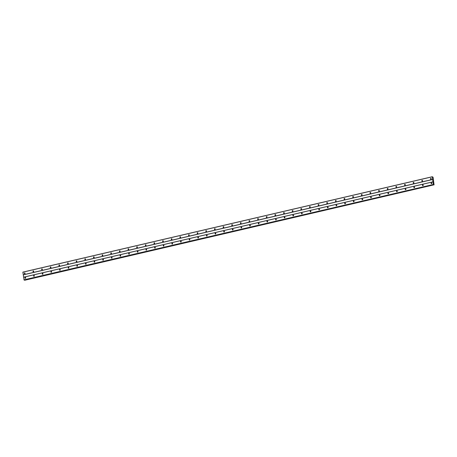 <?xml version="1.0" encoding="UTF-8"?>
<svg xmlns="http://www.w3.org/2000/svg" width="457" height="457" viewBox="0 0 457 457"><rect width="100%" height="100%" fill="white"/><g stroke="black" fill="none" stroke-linecap="round" stroke-linejoin="round"><path stroke-width="0.69" d="M430.894 179.15A0.411 0.377 113.5 0 1 430.46 178.716A0.411 0.377 113.5 0 1 431.002 178.373A0.411 0.377 113.5 0 1 430.894 179.15M430.934 179.138A0.411 0.377 113.5 0 1 431.185 178.561M422.251 181.161A0.411 0.377 113.5 0 1 421.817 180.732A0.411 0.377 113.5 0 1 422.359 180.384A0.411 0.377 113.5 0 1 422.251 181.161M422.297 181.149A0.411 0.377 113.5 0 1 422.542 180.572M413.608 183.177A0.411 0.377 113.5 0 1 413.174 182.743A0.411 0.377 113.5 0 1 413.716 182.4A0.411 0.377 113.5 0 1 413.608 183.177M413.654 183.16A0.411 0.377 113.5 0 1 413.905 182.589M404.971 185.188A0.411 0.377 113.5 0 1 404.536 184.759A0.411 0.377 113.5 0 1 405.079 184.411A0.411 0.377 113.5 0 1 404.971 185.188M405.011 185.176A0.411 0.377 113.5 0 1 405.262 184.599M396.328 187.199A0.411 0.377 113.5 0 1 395.893 186.77A0.411 0.377 113.5 0 1 396.436 186.422A0.411 0.377 113.5 0 1 396.328 187.199M396.368 187.187A0.411 0.377 113.5 0 1 396.619 186.616M387.685 189.215A0.411 0.377 113.5 0 1 387.25 188.787A0.411 0.377 113.5 0 1 387.793 188.438A0.411 0.377 113.5 0 1 387.685 189.215M387.73 189.204A0.411 0.377 113.5 0 1 387.982 188.627M379.047 191.226A0.411 0.377 113.5 0 1 378.607 190.798A0.411 0.377 113.5 0 1 379.15 190.449A0.411 0.377 113.5 0 1 379.047 191.226M379.087 191.215A0.411 0.377 113.5 0 1 379.339 190.638M370.404 193.242A0.411 0.377 113.5 0 1 369.97 192.808A0.411 0.377 113.5 0 1 370.513 192.466A0.411 0.377 113.5 0 1 370.404 193.242M370.444 193.231A0.411 0.377 113.5 0 1 370.696 192.654M361.761 195.253A0.411 0.377 113.5 0 1 361.327 194.825A0.411 0.377 113.5 0 1 361.87 194.476A0.411 0.377 113.5 0 1 361.761 195.253M361.807 195.242A0.411 0.377 113.5 0 1 362.053 194.665M353.118 197.27A0.411 0.377 113.5 0 1 352.684 196.836A0.411 0.377 113.5 0 1 353.227 196.493A0.411 0.377 113.5 0 1 353.118 197.27M353.164 197.253A0.411 0.377 113.5 0 1 353.415 196.681M344.481 199.281A0.411 0.377 113.5 0 1 344.047 198.852A0.411 0.377 113.5 0 1 344.589 198.504A0.411 0.377 113.5 0 1 344.481 199.281M344.521 199.269A0.411 0.377 113.5 0 1 344.772 198.692M335.838 201.291A0.411 0.377 113.5 0 1 335.404 200.863A0.411 0.377 113.5 0 1 335.946 200.514A0.411 0.377 113.5 0 1 335.838 201.291M335.878 201.28A0.411 0.377 113.5 0 1 336.129 200.703M327.195 203.308A0.411 0.377 113.5 0 1 326.761 202.874A0.411 0.377 113.5 0 1 327.303 202.531A0.411 0.377 113.5 0 1 327.195 203.308M327.241 203.296A0.411 0.377 113.5 0 1 327.492 202.719M318.558 205.319A0.411 0.377 113.5 0 1 318.118 204.89A0.411 0.377 113.5 0 1 318.666 204.542A0.411 0.377 113.5 0 1 318.558 205.319M318.598 205.307A0.411 0.377 113.5 0 1 318.849 204.73M309.915 207.335A0.411 0.377 113.5 0 1 309.48 206.901A0.411 0.377 113.5 0 1 310.023 206.558A0.411 0.377 113.5 0 1 309.915 207.335M309.955 207.318A0.411 0.377 113.5 0 1 310.206 206.747M301.272 209.346A0.411 0.377 113.5 0 1 300.837 208.918A0.411 0.377 113.5 0 1 301.38 208.569A0.411 0.377 113.5 0 1 301.272 209.346M301.317 209.335A0.411 0.377 113.5 0 1 301.563 208.758M292.629 211.357A0.411 0.377 113.5 0 1 292.194 210.928A0.411 0.377 113.5 0 1 292.737 210.58A0.411 0.377 113.5 0 1 292.629 211.357M292.674 211.345A0.411 0.377 113.5 0 1 292.926 210.768M283.991 213.373A0.411 0.377 113.5 0 1 283.557 212.939A0.411 0.377 113.5 0 1 284.1 212.596A0.411 0.377 113.5 0 1 283.991 213.373M284.031 213.362A0.411 0.377 113.5 0 1 284.283 212.785M275.348 215.384A0.411 0.377 113.5 0 1 274.914 214.956A0.411 0.377 113.5 0 1 275.457 214.607A0.411 0.377 113.5 0 1 275.348 215.384M275.388 215.373A0.411 0.377 113.5 0 1 275.64 214.796M266.705 217.401A0.411 0.377 113.5 0 1 266.271 216.966A0.411 0.377 113.5 0 1 266.814 216.624A0.411 0.377 113.5 0 1 266.705 217.401M266.751 217.383A0.411 0.377 113.5 0 1 267.002 216.812M258.068 219.411A0.411 0.377 113.5 0 1 257.628 218.983A0.411 0.377 113.5 0 1 258.176 218.635A0.411 0.377 113.5 0 1 258.068 219.411M258.108 219.4A0.411 0.377 113.5 0 1 258.359 218.823M249.425 221.422A0.411 0.377 113.5 0 1 248.991 220.994A0.411 0.377 113.5 0 1 249.533 220.645A0.411 0.377 113.5 0 1 249.425 221.422M249.465 221.411A0.411 0.377 113.5 0 1 249.716 220.84M240.782 223.439A0.411 0.377 113.5 0 1 240.348 223.005A0.411 0.377 113.5 0 1 240.89 222.662A0.411 0.377 113.5 0 1 240.782 223.439M240.828 223.427A0.411 0.377 113.5 0 1 241.073 222.85M232.139 225.45A0.411 0.377 113.5 0 1 231.705 225.021A0.411 0.377 113.5 0 1 232.247 224.673A0.411 0.377 113.5 0 1 232.139 225.45M232.185 225.438A0.411 0.377 113.5 0 1 232.436 224.861M223.502 227.466A0.411 0.377 113.5 0 1 223.067 227.032A0.411 0.377 113.5 0 1 223.61 226.689A0.411 0.377 113.5 0 1 223.502 227.466M223.542 227.449A0.411 0.377 113.5 0 1 223.793 226.878M214.859 229.477A0.411 0.377 113.5 0 1 214.424 229.048A0.411 0.377 113.5 0 1 214.967 228.7A0.411 0.377 113.5 0 1 214.859 229.477M214.899 229.465A0.411 0.377 113.5 0 1 215.15 228.888M206.216 231.488A0.411 0.377 113.5 0 1 205.781 231.059A0.411 0.377 113.5 0 1 206.324 230.711A0.411 0.377 113.5 0 1 206.216 231.488M206.261 231.476A0.411 0.377 113.5 0 1 206.513 230.905M197.578 233.504A0.411 0.377 113.5 0 1 197.138 233.076A0.411 0.377 113.5 0 1 197.687 232.727A0.411 0.377 113.5 0 1 197.578 233.504M197.618 233.493A0.411 0.377 113.5 0 1 197.87 232.916M188.935 235.515A0.411 0.377 113.5 0 1 188.501 235.087A0.411 0.377 113.5 0 1 189.044 234.738A0.411 0.377 113.5 0 1 188.935 235.515M188.975 235.504A0.411 0.377 113.5 0 1 189.227 234.927M180.292 237.531A0.411 0.377 113.5 0 1 179.858 237.097A0.411 0.377 113.5 0 1 180.401 236.755A0.411 0.377 113.5 0 1 180.292 237.531M180.338 237.52A0.411 0.377 113.5 0 1 180.584 236.943M171.649 239.542A0.411 0.377 113.5 0 1 171.215 239.114A0.411 0.377 113.5 0 1 171.758 238.765A0.411 0.377 113.5 0 1 171.649 239.542M171.695 239.531A0.411 0.377 113.5 0 1 171.946 238.954M163.012 241.559A0.411 0.377 113.5 0 1 162.578 241.125A0.411 0.377 113.5 0 1 163.12 240.782A0.411 0.377 113.5 0 1 163.012 241.559M163.052 241.542A0.411 0.377 113.5 0 1 163.303 240.97M154.369 243.57A0.411 0.377 113.5 0 1 153.935 243.141A0.411 0.377 113.5 0 1 154.477 242.793A0.411 0.377 113.5 0 1 154.369 243.57M154.409 243.558A0.411 0.377 113.5 0 1 154.66 242.981M145.726 245.58A0.411 0.377 113.5 0 1 145.292 245.152A0.411 0.377 113.5 0 1 145.834 244.803A0.411 0.377 113.5 0 1 145.726 245.58M145.772 245.569A0.411 0.377 113.5 0 1 146.023 244.992M137.089 247.597A0.411 0.377 113.5 0 1 136.654 247.163A0.411 0.377 113.5 0 1 137.197 246.82A0.411 0.377 113.5 0 1 137.089 247.597M137.129 247.585A0.411 0.377 113.5 0 1 137.38 247.008M128.446 249.608A0.411 0.377 113.5 0 1 128.011 249.179A0.411 0.377 113.5 0 1 128.554 248.831A0.411 0.377 113.5 0 1 128.446 249.608M128.486 249.596A0.411 0.377 113.5 0 1 128.737 249.019M119.803 251.624A0.411 0.377 113.5 0 1 119.368 251.19A0.411 0.377 113.5 0 1 119.911 250.847A0.411 0.377 113.5 0 1 119.803 251.624M119.848 251.607A0.411 0.377 113.5 0 1 120.094 251.036M111.16 253.635A0.411 0.377 113.5 0 1 110.725 253.207A0.411 0.377 113.5 0 1 111.268 252.858A0.411 0.377 113.5 0 1 111.16 253.635M111.205 253.624A0.411 0.377 113.5 0 1 111.457 253.047M102.522 255.646A0.411 0.377 113.5 0 1 102.088 255.217A0.411 0.377 113.5 0 1 102.631 254.869A0.411 0.377 113.5 0 1 102.522 255.646M102.562 255.634A0.411 0.377 113.5 0 1 102.814 255.063M93.879 257.662A0.411 0.377 113.5 0 1 93.445 257.228A0.411 0.377 113.5 0 1 93.988 256.885A0.411 0.377 113.5 0 1 93.879 257.662M93.919 257.651A0.411 0.377 113.5 0 1 94.171 257.074M85.236 259.673A0.411 0.377 113.5 0 1 84.802 259.245A0.411 0.377 113.5 0 1 85.345 258.896A0.411 0.377 113.5 0 1 85.236 259.673M85.282 259.662A0.411 0.377 113.5 0 1 85.533 259.085M76.599 261.69A0.411 0.377 113.5 0 1 76.165 261.255A0.411 0.377 113.5 0 1 76.707 260.913A0.411 0.377 113.5 0 1 76.599 261.69M76.639 261.672A0.411 0.377 113.5 0 1 76.89 261.101M67.956 263.7A0.411 0.377 113.5 0 1 67.522 263.272A0.411 0.377 113.5 0 1 68.064 262.924A0.411 0.377 113.5 0 1 67.956 263.7M67.996 263.689A0.411 0.377 113.5 0 1 68.247 263.112M59.313 265.711A0.411 0.377 113.5 0 1 58.879 265.283A0.411 0.377 113.5 0 1 59.421 264.934A0.411 0.377 113.5 0 1 59.313 265.711M59.359 265.7A0.411 0.377 113.5 0 1 59.61 265.129M50.67 267.728A0.411 0.377 113.5 0 1 50.236 267.299A0.411 0.377 113.5 0 1 50.778 266.951A0.411 0.377 113.5 0 1 50.67 267.728M50.716 267.716A0.411 0.377 113.5 0 1 50.967 267.139M42.033 269.739A0.411 0.377 113.5 0 1 41.598 269.31A0.411 0.377 113.5 0 1 42.141 268.962A0.411 0.377 113.5 0 1 42.033 269.739M42.073 269.727A0.411 0.377 113.5 0 1 42.324 269.15M33.39 271.755A0.411 0.377 113.5 0 1 32.955 271.321A0.411 0.377 113.5 0 1 33.498 270.978A0.411 0.377 113.5 0 1 33.39 271.755M33.435 271.738A0.411 0.377 113.5 0 1 33.681 271.167M24.747 273.766A0.411 0.377 113.5 0 1 24.312 273.337A0.411 0.377 113.5 0 1 24.855 272.989A0.411 0.377 113.5 0 1 24.747 273.766M24.792 273.754A0.411 0.377 113.5 0 1 25.044 273.177M431.539 183.697A0.411 0.377 113.5 0 1 431.105 183.268A0.411 0.377 113.5 0 1 431.648 182.92A0.411 0.377 113.5 0 1 431.539 183.697M431.585 183.685A0.411 0.377 113.5 0 1 431.831 183.108M422.896 185.708A0.411 0.377 113.5 0 1 422.462 185.279A0.411 0.377 113.5 0 1 423.005 184.931A0.411 0.377 113.5 0 1 422.896 185.708M422.942 185.696A0.411 0.377 113.5 0 1 423.193 185.125M414.259 187.724A0.411 0.377 113.5 0 1 413.825 187.296A0.411 0.377 113.5 0 1 414.368 186.947A0.411 0.377 113.5 0 1 414.259 187.724M414.299 187.713A0.411 0.377 113.5 0 1 414.55 187.136M405.616 189.735A0.411 0.377 113.5 0 1 405.182 189.307A0.411 0.377 113.5 0 1 405.725 188.958A0.411 0.377 113.5 0 1 405.616 189.735M405.656 189.724A0.411 0.377 113.5 0 1 405.907 189.147M396.973 191.751A0.411 0.377 113.5 0 1 396.539 191.317A0.411 0.377 113.5 0 1 397.082 190.975A0.411 0.377 113.5 0 1 396.973 191.751M397.019 191.734A0.411 0.377 113.5 0 1 397.27 191.163M388.336 193.762A0.411 0.377 113.5 0 1 387.896 193.334A0.411 0.377 113.5 0 1 388.444 192.985A0.411 0.377 113.5 0 1 388.336 193.762M388.376 193.751A0.411 0.377 113.5 0 1 388.627 193.174M379.693 195.779A0.411 0.377 113.5 0 1 379.259 195.345A0.411 0.377 113.5 0 1 379.801 195.002A0.411 0.377 113.5 0 1 379.693 195.779M379.733 195.762A0.411 0.377 113.5 0 1 379.984 195.19M371.05 197.79A0.411 0.377 113.5 0 1 370.616 197.361A0.411 0.377 113.5 0 1 371.158 197.013A0.411 0.377 113.5 0 1 371.05 197.79M371.095 197.778A0.411 0.377 113.5 0 1 371.341 197.201M362.407 199.8A0.411 0.377 113.5 0 1 361.973 199.372A0.411 0.377 113.5 0 1 362.515 199.024A0.411 0.377 113.5 0 1 362.407 199.8M362.452 199.789A0.411 0.377 113.5 0 1 362.704 199.212M353.769 201.817A0.411 0.377 113.5 0 1 353.335 201.383A0.411 0.377 113.5 0 1 353.878 201.04A0.411 0.377 113.5 0 1 353.769 201.817M353.809 201.805A0.411 0.377 113.5 0 1 354.061 201.229M345.126 203.828A0.411 0.377 113.5 0 1 344.692 203.399A0.411 0.377 113.5 0 1 345.235 203.051A0.411 0.377 113.5 0 1 345.126 203.828M345.166 203.816A0.411 0.377 113.5 0 1 345.418 203.239M336.483 205.844A0.411 0.377 113.5 0 1 336.049 205.41A0.411 0.377 113.5 0 1 336.592 205.067A0.411 0.377 113.5 0 1 336.483 205.844M336.529 205.827A0.411 0.377 113.5 0 1 336.78 205.256M327.846 207.855A0.411 0.377 113.5 0 1 327.406 207.427A0.411 0.377 113.5 0 1 327.955 207.078A0.411 0.377 113.5 0 1 327.846 207.855M327.886 207.844A0.411 0.377 113.5 0 1 328.137 207.267M319.203 209.866A0.411 0.377 113.5 0 1 318.769 209.437A0.411 0.377 113.5 0 1 319.312 209.089A0.411 0.377 113.5 0 1 319.203 209.866M319.243 209.854A0.411 0.377 113.5 0 1 319.494 209.277M310.56 211.882A0.411 0.377 113.5 0 1 310.126 211.448A0.411 0.377 113.5 0 1 310.669 211.105A0.411 0.377 113.5 0 1 310.56 211.882M310.606 211.871A0.411 0.377 113.5 0 1 310.851 211.294M301.917 213.893A0.411 0.377 113.5 0 1 301.483 213.465A0.411 0.377 113.5 0 1 302.026 213.116A0.411 0.377 113.5 0 1 301.917 213.893M301.963 213.882A0.411 0.377 113.5 0 1 302.214 213.305M293.28 215.91A0.411 0.377 113.5 0 1 292.846 215.476A0.411 0.377 113.5 0 1 293.388 215.133A0.411 0.377 113.5 0 1 293.28 215.91M293.32 215.893A0.411 0.377 113.5 0 1 293.571 215.321M284.637 217.92A0.411 0.377 113.5 0 1 284.203 217.492A0.411 0.377 113.5 0 1 284.745 217.144A0.411 0.377 113.5 0 1 284.637 217.92M284.677 217.909A0.411 0.377 113.5 0 1 284.928 217.332M275.994 219.931A0.411 0.377 113.5 0 1 275.56 219.503A0.411 0.377 113.5 0 1 276.102 219.154A0.411 0.377 113.5 0 1 275.994 219.931M276.039 219.92A0.411 0.377 113.5 0 1 276.291 219.349M267.356 221.948A0.411 0.377 113.5 0 1 266.917 221.514A0.411 0.377 113.5 0 1 267.465 221.171A0.411 0.377 113.5 0 1 267.356 221.948M267.396 221.936A0.411 0.377 113.5 0 1 267.648 221.359M258.713 223.959A0.411 0.377 113.5 0 1 258.279 223.53A0.411 0.377 113.5 0 1 258.822 223.182A0.411 0.377 113.5 0 1 258.713 223.959M258.753 223.947A0.411 0.377 113.5 0 1 259.005 223.37M250.07 225.975A0.411 0.377 113.5 0 1 249.636 225.541A0.411 0.377 113.5 0 1 250.179 225.198A0.411 0.377 113.5 0 1 250.07 225.975M250.116 225.958A0.411 0.377 113.5 0 1 250.362 225.387M241.427 227.986A0.411 0.377 113.5 0 1 240.993 227.557A0.411 0.377 113.5 0 1 241.536 227.209A0.411 0.377 113.5 0 1 241.427 227.986M241.473 227.974A0.411 0.377 113.5 0 1 241.724 227.397M232.79 229.997A0.411 0.377 113.5 0 1 232.356 229.568A0.411 0.377 113.5 0 1 232.899 229.22A0.411 0.377 113.5 0 1 232.79 229.997M232.83 229.985A0.411 0.377 113.5 0 1 233.081 229.414M224.147 232.013A0.411 0.377 113.5 0 1 223.713 231.585A0.411 0.377 113.5 0 1 224.256 231.236A0.411 0.377 113.5 0 1 224.147 232.013M224.187 232.002A0.411 0.377 113.5 0 1 224.438 231.425M215.504 234.024A0.411 0.377 113.5 0 1 215.07 233.596A0.411 0.377 113.5 0 1 215.613 233.247A0.411 0.377 113.5 0 1 215.504 234.024M215.55 234.013A0.411 0.377 113.5 0 1 215.801 233.436M206.867 236.041A0.411 0.377 113.5 0 1 206.433 235.606A0.411 0.377 113.5 0 1 206.975 235.264A0.411 0.377 113.5 0 1 206.867 236.041M206.907 236.023A0.411 0.377 113.5 0 1 207.158 235.452M198.224 238.051A0.411 0.377 113.5 0 1 197.79 237.623A0.411 0.377 113.5 0 1 198.332 237.274A0.411 0.377 113.5 0 1 198.224 238.051M198.264 238.04A0.411 0.377 113.5 0 1 198.515 237.463M189.581 240.068A0.411 0.377 113.5 0 1 189.147 239.634A0.411 0.377 113.5 0 1 189.689 239.291A0.411 0.377 113.5 0 1 189.581 240.068M189.626 240.051A0.411 0.377 113.5 0 1 189.872 239.479M180.938 242.079A0.411 0.377 113.5 0 1 180.504 241.65A0.411 0.377 113.5 0 1 181.046 241.302A0.411 0.377 113.5 0 1 180.938 242.079M180.983 242.067A0.411 0.377 113.5 0 1 181.235 241.49M172.3 244.089A0.411 0.377 113.5 0 1 171.866 243.661A0.411 0.377 113.5 0 1 172.409 243.313A0.411 0.377 113.5 0 1 172.3 244.089M172.34 244.078A0.411 0.377 113.5 0 1 172.592 243.501M163.657 246.106A0.411 0.377 113.5 0 1 163.223 245.672A0.411 0.377 113.5 0 1 163.766 245.329A0.411 0.377 113.5 0 1 163.657 246.106M163.703 246.095A0.411 0.377 113.5 0 1 163.949 245.518M155.014 248.117A0.411 0.377 113.5 0 1 154.58 247.688A0.411 0.377 113.5 0 1 155.123 247.34A0.411 0.377 113.5 0 1 155.014 248.117M155.06 248.105A0.411 0.377 113.5 0 1 155.311 247.528M146.377 250.133A0.411 0.377 113.5 0 1 145.943 249.699A0.411 0.377 113.5 0 1 146.486 249.356A0.411 0.377 113.5 0 1 146.377 250.133M146.417 250.116A0.411 0.377 113.5 0 1 146.668 249.545M137.734 252.144A0.411 0.377 113.5 0 1 137.3 251.716A0.411 0.377 113.5 0 1 137.843 251.367A0.411 0.377 113.5 0 1 137.734 252.144M137.774 252.133A0.411 0.377 113.5 0 1 138.025 251.556M129.091 254.155A0.411 0.377 113.5 0 1 128.657 253.726A0.411 0.377 113.5 0 1 129.2 253.378A0.411 0.377 113.5 0 1 129.091 254.155M129.137 254.143A0.411 0.377 113.5 0 1 129.388 253.566M120.448 256.171A0.411 0.377 113.5 0 1 120.014 255.737A0.411 0.377 113.5 0 1 120.557 255.394A0.411 0.377 113.5 0 1 120.448 256.171M120.494 256.16A0.411 0.377 113.5 0 1 120.745 255.583M111.811 258.182A0.411 0.377 113.5 0 1 111.377 257.754A0.411 0.377 113.5 0 1 111.919 257.405A0.411 0.377 113.5 0 1 111.811 258.182M111.851 258.171A0.411 0.377 113.5 0 1 112.102 257.594M103.168 260.199A0.411 0.377 113.5 0 1 102.734 259.765A0.411 0.377 113.5 0 1 103.276 259.422A0.411 0.377 113.5 0 1 103.168 260.199M103.213 260.182A0.411 0.377 113.5 0 1 103.459 259.61M94.525 262.209A0.411 0.377 113.5 0 1 94.091 261.781A0.411 0.377 113.5 0 1 94.633 261.433A0.411 0.377 113.5 0 1 94.525 262.209M94.57 262.198A0.411 0.377 113.5 0 1 94.822 261.621M85.887 264.22A0.411 0.377 113.5 0 1 85.453 263.792A0.411 0.377 113.5 0 1 85.996 263.443A0.411 0.377 113.5 0 1 85.887 264.22M85.927 264.209A0.411 0.377 113.5 0 1 86.179 263.638M77.244 266.237A0.411 0.377 113.5 0 1 76.81 265.803A0.411 0.377 113.5 0 1 77.353 265.46A0.411 0.377 113.5 0 1 77.244 266.237M77.284 266.225A0.411 0.377 113.5 0 1 77.536 265.648M68.601 268.248A0.411 0.377 113.5 0 1 68.167 267.819A0.411 0.377 113.5 0 1 68.71 267.471A0.411 0.377 113.5 0 1 68.601 268.248M68.647 268.236A0.411 0.377 113.5 0 1 68.898 267.659M59.964 270.264A0.411 0.377 113.5 0 1 59.524 269.83A0.411 0.377 113.5 0 1 60.067 269.487A0.411 0.377 113.5 0 1 59.964 270.264M60.004 270.247A0.411 0.377 113.5 0 1 60.255 269.676M51.321 272.275A0.411 0.377 113.5 0 1 50.887 271.846A0.411 0.377 113.5 0 1 51.43 271.498A0.411 0.377 113.5 0 1 51.321 272.275M51.361 272.263A0.411 0.377 113.5 0 1 51.612 271.687M42.678 274.286A0.411 0.377 113.5 0 1 42.244 273.857A0.411 0.377 113.5 0 1 42.787 273.509A0.411 0.377 113.5 0 1 42.678 274.286M42.724 274.274A0.411 0.377 113.5 0 1 42.969 273.703M34.035 276.302A0.411 0.377 113.5 0 1 33.601 275.874A0.411 0.377 113.5 0 1 34.144 275.525A0.411 0.377 113.5 0 1 34.035 276.302M34.081 276.291A0.411 0.377 113.5 0 1 34.332 275.714M25.398 278.313A0.411 0.377 113.5 0 1 24.964 277.885A0.411 0.377 113.5 0 1 25.506 277.536A0.411 0.377 113.5 0 1 25.398 278.313M25.438 278.302A0.411 0.377 113.5 0 1 25.689 277.725M25.558 278.239A0.651 0.588 113.5 0 1 25.718 277.856M34.195 276.222A0.651 0.588 113.5 0 1 34.361 275.845M42.838 274.211A0.651 0.588 113.5 0 1 43.004 273.829M51.481 272.195A0.651 0.588 113.5 0 1 51.647 271.818M60.118 270.184A0.651 0.588 113.5 0 1 60.284 269.807M68.761 268.173A0.651 0.588 113.5 0 1 68.927 267.791M77.404 266.157A0.651 0.588 113.5 0 1 77.57 265.78M86.047 264.146A0.651 0.588 113.5 0 1 86.207 263.763M94.685 262.129A0.651 0.588 113.5 0 1 94.85 261.752M103.328 260.119A0.651 0.588 113.5 0 1 103.493 259.742M111.971 258.102A0.651 0.588 113.5 0 1 112.136 257.725M120.608 256.091A0.651 0.588 113.5 0 1 120.774 255.714M129.251 254.081A0.651 0.588 113.5 0 1 129.417 253.698M137.894 252.064A0.651 0.588 113.5 0 1 138.06 251.687M146.537 250.053A0.651 0.588 113.5 0 1 146.697 249.671M155.174 248.037A0.651 0.588 113.5 0 1 155.34 247.66M163.817 246.026A0.651 0.588 113.5 0 1 163.983 245.649M172.46 244.015A0.651 0.588 113.5 0 1 172.626 243.632M181.098 241.999A0.651 0.588 113.5 0 1 181.263 241.622M189.741 239.988A0.651 0.588 113.5 0 1 189.906 239.605M198.384 237.971A0.651 0.588 113.5 0 1 198.549 237.594M207.021 235.961A0.651 0.588 113.5 0 1 207.187 235.584M215.664 233.95A0.651 0.588 113.5 0 1 215.83 233.567M224.307 231.933A0.651 0.588 113.5 0 1 224.473 231.556M232.95 229.922A0.651 0.588 113.5 0 1 233.116 229.54M241.587 227.906A0.651 0.588 113.5 0 1 241.753 227.529M250.23 225.895A0.651 0.588 113.5 0 1 250.396 225.518M258.873 223.884A0.651 0.588 113.5 0 1 259.039 223.502M267.511 221.868A0.651 0.588 113.5 0 1 267.676 221.491M276.154 219.857A0.651 0.588 113.5 0 1 276.319 219.474M284.797 217.84A0.651 0.588 113.5 0 1 284.962 217.463M293.44 215.83A0.651 0.588 113.5 0 1 293.605 215.453M302.077 213.813A0.651 0.588 113.5 0 1 302.243 213.436M310.72 211.802A0.651 0.588 113.5 0 1 310.886 211.425M319.363 209.792A0.651 0.588 113.5 0 1 319.529 209.409M328 207.775A0.651 0.588 113.5 0 1 328.166 207.398M336.643 205.764A0.651 0.588 113.5 0 1 336.809 205.382M345.286 203.748A0.651 0.588 113.5 0 1 345.452 203.371M353.929 201.737A0.651 0.588 113.5 0 1 354.089 201.36M362.567 199.726A0.651 0.588 113.5 0 1 362.732 199.343M371.21 197.71A0.651 0.588 113.5 0 1 371.375 197.333M379.853 195.699A0.651 0.588 113.5 0 1 380.018 195.316M388.49 193.682A0.651 0.588 113.5 0 1 388.656 193.305M397.133 191.672A0.651 0.588 113.5 0 1 397.299 191.294M405.776 189.661A0.651 0.588 113.5 0 1 405.942 189.278M414.419 187.644A0.651 0.588 113.5 0 1 414.579 187.267M423.056 185.633A0.651 0.588 113.5 0 1 423.222 185.251M431.699 183.617A0.651 0.588 113.5 0 1 431.865 183.24M24.907 273.686A0.651 0.588 113.5 0 1 25.072 273.309M33.55 271.675A0.651 0.588 113.5 0 1 33.715 271.298M42.193 269.664A0.651 0.588 113.5 0 1 42.358 269.282M50.83 267.648A0.651 0.588 113.5 0 1 50.995 267.271M59.473 265.637A0.651 0.588 113.5 0 1 59.639 265.254M68.116 263.62A0.651 0.588 113.5 0 1 68.282 263.243M76.759 261.61A0.651 0.588 113.5 0 1 76.919 261.233M85.396 259.599A0.651 0.588 113.5 0 1 85.562 259.216M94.039 257.582A0.651 0.588 113.5 0 1 94.205 257.205M102.682 255.572A0.651 0.588 113.5 0 1 102.848 255.189M111.319 253.555A0.651 0.588 113.5 0 1 111.485 253.178M119.963 251.544A0.651 0.588 113.5 0 1 120.128 251.161M128.606 249.528A0.651 0.588 113.5 0 1 128.771 249.151M137.243 247.517A0.651 0.588 113.5 0 1 137.408 247.14M145.886 245.506A0.651 0.588 113.5 0 1 146.051 245.123M154.529 243.49A0.651 0.588 113.5 0 1 154.695 243.113M163.172 241.479A0.651 0.588 113.5 0 1 163.338 241.096M171.809 239.462A0.651 0.588 113.5 0 1 171.975 239.085M180.452 237.451A0.651 0.588 113.5 0 1 180.618 237.074M189.095 235.441A0.651 0.588 113.5 0 1 189.261 235.058M197.732 233.424A0.651 0.588 113.5 0 1 197.898 233.047M206.375 231.413A0.651 0.588 113.5 0 1 206.541 231.031M215.018 229.397A0.651 0.588 113.5 0 1 215.184 229.02M223.662 227.386A0.651 0.588 113.5 0 1 223.827 227.009M232.299 225.375A0.651 0.588 113.5 0 1 232.464 224.993M240.942 223.359A0.651 0.588 113.5 0 1 241.107 222.982M249.585 221.348A0.651 0.588 113.5 0 1 249.751 220.965M258.222 219.331A0.651 0.588 113.5 0 1 258.388 218.954M266.865 217.321A0.651 0.588 113.5 0 1 267.031 216.944M275.508 215.304A0.651 0.588 113.5 0 1 275.674 214.927M284.151 213.293A0.651 0.588 113.5 0 1 284.311 212.916M292.788 211.283A0.651 0.588 113.5 0 1 292.954 210.9M301.431 209.266A0.651 0.588 113.5 0 1 301.597 208.889M310.075 207.255A0.651 0.588 113.5 0 1 310.24 206.872M318.712 205.239A0.651 0.588 113.5 0 1 318.877 204.862M327.355 203.228A0.651 0.588 113.5 0 1 327.52 202.851M335.998 201.217A0.651 0.588 113.5 0 1 336.163 200.834M344.641 199.201A0.651 0.588 113.5 0 1 344.801 198.824M353.278 197.19A0.651 0.588 113.5 0 1 353.444 196.807M361.921 195.173A0.651 0.588 113.5 0 1 362.087 194.796M370.564 193.162A0.651 0.588 113.5 0 1 370.73 192.785M379.201 191.152A0.651 0.588 113.5 0 1 379.367 190.769M387.844 189.135A0.651 0.588 113.5 0 1 388.01 188.758M396.487 187.124A0.651 0.588 113.5 0 1 396.653 186.742M405.131 185.108A0.651 0.588 113.5 0 1 405.29 184.731M413.768 183.097A0.651 0.588 113.5 0 1 413.933 182.72M422.411 181.086A0.651 0.588 113.5 0 1 422.576 180.704M431.054 179.07A0.651 0.588 113.5 0 1 431.219 178.693M432.259 176.739L433.116 177.385L434.07 184.885L433.327 184.479L432.259 176.739L22.873 272.115L24.09 279.981M24.678 280.261L433.956 184.839M433.819 184.548L24.432 279.918L24.575 280.215M23.261 274.886L432.648 179.51M23.593 277.182L432.973 181.812M23.221 274.806L432.608 179.43M22.85 272.189L432.236 176.813M23.987 279.958L433.373 184.588M23.941 279.85L433.327 184.479M23.57 277.239L432.95 181.863M432.499 177.093L432.836 176.996M24.558 280.181L433.944 184.811M24.438 279.924L433.824 184.554M24.061 279.987L433.447 184.617M24.078 279.992L433.459 184.617"/></g></svg>
